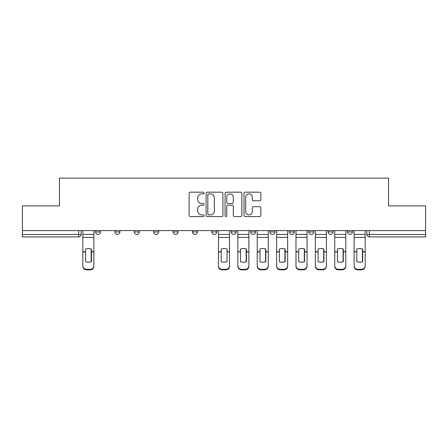 <?xml version="1.0" encoding="UTF-8"?>
<svg xmlns="http://www.w3.org/2000/svg" width="448" height="448" viewBox="0 0 448 448"><rect width="100%" height="100%" fill="white"/><g stroke="black" fill="none" stroke-linecap="round" stroke-linejoin="round"><path stroke-width="0.67" d="M204.126 193.038A0.851 0.851 0 0 0 203.274 192.181L190.316 192.181A1.221 1.221 0 0 0 189.101 193.402L189.101 215.348A1.221 1.221 0 0 0 190.316 216.569L203.274 216.569A0.851 0.851 0 0 0 204.126 215.712A0.851 0.851 0 0 0 203.274 214.861L201.594 214.861A3.903 3.903 0 0 1 197.697 210.958L197.697 209.126A3.903 3.903 0 0 1 201.594 205.229L203.274 205.229A0.851 0.851 0 0 0 204.126 204.372A0.851 0.851 0 0 0 203.274 203.521L201.594 203.521A3.903 3.903 0 0 1 197.697 199.618L197.697 197.792A3.903 3.903 0 0 1 201.594 193.889L203.274 193.889A0.851 0.851 0 0 0 204.126 193.038M289.335 230.586L289.335 231.952L294.308 231.952A2.486 2.486 0 0 1 291.822 234.433A2.486 2.486 0 0 1 289.335 231.952L289.335 230.586M269.959 231.952L269.959 230.586L269.959 231.952A2.486 2.486 0 0 0 272.446 234.433A2.486 2.486 0 0 1 269.959 231.952L274.926 231.952A2.486 2.486 0 0 1 272.446 234.433M173.074 231.952L173.074 230.586L173.074 231.952A2.486 2.486 0 0 0 175.554 234.433A2.486 2.486 0 0 1 173.074 231.952L178.041 231.952A2.486 2.486 0 0 1 175.554 234.433A2.486 2.486 0 0 0 178.041 231.952A2.486 2.486 0 0 1 175.554 234.433M134.316 230.586L134.316 231.952L139.283 231.952A2.486 2.486 0 0 1 136.802 234.433A2.486 2.486 0 0 1 134.316 231.952L134.316 230.586M114.94 231.952L114.94 230.586L114.94 231.952A2.486 2.486 0 0 0 117.426 234.433A2.486 2.486 0 0 1 114.94 231.952L119.907 231.952A2.486 2.486 0 0 1 117.426 234.433A2.486 2.486 0 0 0 119.907 231.952A2.486 2.486 0 0 1 117.426 234.433M95.564 231.952L95.564 230.586L95.564 231.952A2.486 2.486 0 0 0 98.045 234.433A2.486 2.486 0 0 1 95.564 231.952L100.531 231.952A2.486 2.486 0 0 1 98.045 234.433A2.486 2.486 0 0 0 100.531 231.952A2.486 2.486 0 0 1 98.045 234.433M259.633 200.777A1.221 1.221 0 0 0 260.854 199.556L260.854 193.402A1.221 1.221 0 0 0 259.633 192.181L245.246 192.181A1.221 1.221 0 0 0 244.026 193.402L244.026 215.348A1.221 1.221 0 0 0 245.246 216.569L259.633 216.569A1.221 1.221 0 0 0 260.854 215.348L260.854 207.911A1.221 1.221 0 0 0 259.633 206.69L253.473 206.69A1.221 1.221 0 0 0 252.258 207.911L252.258 211.596A3.259 3.259 0 0 1 248.993 214.861A3.259 3.259 0 0 1 245.734 211.596L245.734 197.148A3.259 3.259 0 0 1 248.993 193.889A3.259 3.259 0 0 1 252.258 197.148L252.258 199.556A1.221 1.221 0 0 0 253.473 200.777L259.633 200.777M22.4 230.586L22.4 205.867L59.416 205.867L59.416 178.164L388.584 178.164L388.584 205.867L425.6 205.867L425.6 230.586L22.4 230.586L22.4 234.433L81.155 234.433L81.155 230.586M222.93 193.402A1.221 1.221 0 0 0 221.715 192.181L207.329 192.181A1.221 1.221 0 0 0 206.108 193.402L206.108 215.348A1.221 1.221 0 0 0 207.329 216.569L221.715 216.569A1.221 1.221 0 0 0 222.93 215.348L222.93 193.402M226.285 192.181L240.671 192.181A1.221 1.221 0 0 1 241.892 193.402L241.892 215.348A1.221 1.221 0 0 1 240.671 216.569L234.517 216.569A1.221 1.221 0 0 1 233.296 215.348L233.296 206.45A1.221 1.221 0 0 0 232.075 205.229L227.993 205.229A1.221 1.221 0 0 0 226.772 206.45L226.772 215.712A0.851 0.851 0 0 1 225.921 216.569A0.851 0.851 0 0 1 225.07 215.712L225.07 193.402A1.221 1.221 0 0 1 226.285 192.181M366.845 230.586L366.845 234.433L425.6 234.433L425.6 236.919L369.331 236.919A2.486 2.486 0 0 1 366.845 234.433M425.6 230.586L425.6 234.433M78.669 230.586L78.669 236.919A2.486 2.486 0 0 0 81.155 234.433A2.486 2.486 0 0 1 78.669 236.919L22.4 236.919L22.4 234.433M352.436 230.586L352.436 231.952A2.486 2.486 0 0 1 349.955 234.433A2.486 2.486 0 0 1 347.469 231.952L352.436 231.952M347.469 230.586L347.469 231.952M333.06 230.586L333.06 231.952A2.486 2.486 0 0 1 330.574 234.433A2.486 2.486 0 0 1 328.093 231.952L333.06 231.952L333.06 230.586M328.093 230.586L328.093 231.952M313.684 230.586L313.684 231.952A2.486 2.486 0 0 1 311.198 234.433A2.486 2.486 0 0 1 308.717 231.952L313.684 231.952A2.486 2.486 0 0 1 311.198 234.433A2.486 2.486 0 0 0 313.684 231.952L313.684 230.586M308.717 230.586L308.717 231.952M294.308 230.586L294.308 231.952M274.926 230.586L274.926 231.952L274.926 230.586M255.55 230.586L255.55 231.952A2.486 2.486 0 0 1 253.064 234.433A2.486 2.486 0 0 1 250.583 231.952L255.55 231.952L255.55 230.586M250.583 230.586L250.583 231.952M236.174 230.586L236.174 231.952A2.486 2.486 0 0 1 233.688 234.433A2.486 2.486 0 0 1 231.207 231.952L236.174 231.952A2.486 2.486 0 0 1 233.688 234.433A2.486 2.486 0 0 0 236.174 231.952M231.207 230.586L231.207 231.952M216.793 230.586L216.793 231.952A2.486 2.486 0 0 1 214.312 234.433A2.486 2.486 0 0 1 211.826 231.952L216.793 231.952M211.826 230.586L211.826 231.952M197.417 230.586L197.417 231.952A2.486 2.486 0 0 1 194.936 234.433A2.486 2.486 0 0 1 192.45 231.952L197.417 231.952A2.486 2.486 0 0 1 194.936 234.433A2.486 2.486 0 0 0 197.417 231.952M192.45 230.586L192.45 231.952M178.041 230.586L178.041 231.952M158.665 230.586L158.665 231.952A2.486 2.486 0 0 1 156.178 234.433A2.486 2.486 0 0 1 153.692 231.952L158.665 231.952A2.486 2.486 0 0 1 156.178 234.433A2.486 2.486 0 0 0 158.665 231.952L158.665 230.586M153.692 230.586L153.692 231.952M139.283 230.586L139.283 231.952A2.486 2.486 0 0 1 136.802 234.433A2.486 2.486 0 0 0 139.283 231.952L139.283 230.586M119.907 230.586L119.907 231.952L119.907 230.586M100.531 230.586L100.531 231.952L100.531 230.586M208.667 193.889A0.851 0.851 0 0 0 207.816 194.74L207.816 214.004A0.851 0.851 0 0 0 208.667 214.861L210.437 214.861A3.903 3.903 0 0 0 214.34 210.958L214.34 197.792A3.903 3.903 0 0 0 210.437 193.889L208.667 193.889M233.296 197.21A3.259 3.259 0 0 0 230.037 193.95A3.259 3.259 0 0 0 226.772 197.21L226.772 202.3A1.221 1.221 0 0 0 227.993 203.521L232.075 203.521A1.221 1.221 0 0 0 233.296 202.3L233.296 197.21M91.151 261.8L91.151 248.959M88.357 248.539A7.7 6.776 180 0 1 91.151 249.043M82.83 252.414L82.83 265.787A3.724 3.534 0 0 0 86.559 269.321L90.16 269.321A3.724 3.534 0 0 0 93.884 265.787L93.884 266.302A3.724 3.534 180 0 1 90.16 269.836L90.16 269.321M88.357 262.254A7.7 7.302 180 0 0 91.151 261.71M91.403 251.905L91.403 249.043A7.7 6.776 180 0 0 88.48 248.534A7.7 6.776 180 0 0 85.562 249.043L85.562 261.71A7.7 7.302 180 0 0 91.403 261.71L91.403 251.905L93.884 251.905L93.884 265.787M93.884 230.586L93.884 251.905M82.83 230.586L82.83 265.787M86.559 269.321L86.559 269.836L90.16 269.836M86.559 269.836A3.724 3.534 180 0 1 82.83 266.302M246.17 261.8L246.17 248.959M243.376 248.539A7.7 6.776 180 0 1 246.17 249.043M237.849 252.414L237.849 265.787A3.724 3.534 0 0 0 241.578 269.321L245.179 269.321A3.724 3.534 0 0 0 248.903 265.787L248.903 266.302A3.724 3.534 180 0 1 245.179 269.836L245.179 269.321M243.376 262.254A7.7 7.302 180 0 0 246.17 261.71M265.552 261.8L265.552 248.959M262.758 248.539A7.7 6.776 180 0 1 265.552 249.043M268.285 230.586L268.285 266.302A3.724 3.534 180 0 1 264.555 269.836L264.555 269.321A3.724 3.534 0 0 0 268.285 265.787L268.285 266.302M257.225 252.414L257.225 265.787A3.724 3.534 0 0 0 260.954 269.321L264.555 269.321M262.758 262.254A7.7 7.302 180 0 0 265.552 261.71M284.928 261.8L284.928 248.959M282.134 248.539A7.7 6.776 180 0 1 284.928 249.043M287.661 230.586L287.661 266.302A3.724 3.534 180 0 1 283.931 269.836L283.931 269.321A3.724 3.534 0 0 0 287.661 265.787L287.661 266.302M276.606 252.414L276.606 265.787A3.724 3.534 0 0 0 280.33 269.321L283.931 269.321M282.134 262.254A7.7 7.302 180 0 0 284.928 261.71M304.304 261.8L304.304 248.959M301.51 248.539A7.7 6.776 180 0 1 304.304 249.043M295.982 252.414L295.982 265.787A3.724 3.534 0 0 0 299.706 269.321L303.313 269.321A3.724 3.534 0 0 0 307.037 265.787L307.037 266.302A3.724 3.534 180 0 1 303.313 269.836L303.313 269.321M301.51 262.254A7.7 7.302 180 0 0 304.304 261.71M323.68 261.8L323.68 248.959M320.886 248.539A7.7 6.776 180 0 1 323.68 249.043M315.358 252.414L315.358 265.787A3.724 3.534 0 0 0 319.088 269.321L322.689 269.321A3.724 3.534 0 0 0 326.413 265.787L326.413 266.302A3.724 3.534 180 0 1 322.689 269.836L322.689 269.321M320.886 262.254A7.7 7.302 180 0 0 323.68 261.71M227.041 251.905L227.041 249.043A7.7 6.776 180 0 0 224.123 248.534A7.7 6.776 180 0 0 221.206 249.043L221.206 261.71A7.7 7.302 180 0 0 227.041 261.71L227.041 251.905L229.527 251.905L229.527 266.302A3.724 3.534 180 0 1 225.803 269.836L225.803 269.321A3.724 3.534 0 0 0 229.527 265.787M229.527 230.586L229.527 251.905M218.473 230.586L218.473 265.787A3.724 3.534 0 0 0 222.197 269.321L225.803 269.321M222.197 269.321L222.197 269.836L225.803 269.836M222.197 269.836A3.724 3.534 180 0 1 218.473 266.302L218.473 265.787M246.422 251.905L246.422 249.043A7.7 6.776 180 0 0 243.499 248.534A7.7 6.776 180 0 0 240.582 249.043L240.582 261.71A7.7 7.302 180 0 0 246.422 261.71L246.422 251.905L248.903 251.905L248.903 265.787M248.903 230.586L248.903 251.905M237.849 230.586L237.849 265.787M241.578 269.321L241.578 269.836L245.179 269.836M241.578 269.836A3.724 3.534 180 0 1 237.849 266.302M265.798 251.905L265.798 249.043A7.7 6.776 180 0 0 262.881 248.534A7.7 6.776 180 0 0 259.958 249.043L259.958 261.71A7.7 7.302 180 0 0 265.798 261.71L265.798 251.905L268.285 251.905M257.225 230.586L257.225 265.787M260.954 269.321L260.954 269.836L264.555 269.836M260.954 269.836A3.724 3.534 180 0 1 257.225 266.302M285.174 251.905L285.174 249.043A7.7 6.776 180 0 0 282.257 248.534A7.7 6.776 180 0 0 279.339 249.043L279.339 261.71A7.7 7.302 180 0 0 285.174 261.71L285.174 251.905L287.661 251.905M276.606 230.586L276.606 265.787M280.33 269.321L280.33 269.836L283.931 269.836M280.33 269.836A3.724 3.534 180 0 1 276.606 266.302M304.55 251.905L304.55 249.043A7.7 6.776 180 0 0 301.633 248.534A7.7 6.776 180 0 0 298.715 249.043L298.715 261.71A7.7 7.302 180 0 0 304.55 261.71L304.55 251.905L307.037 251.905L307.037 265.787M307.037 230.586L307.037 251.905M295.982 230.586L295.982 265.787M299.706 269.321L299.706 269.836L303.313 269.836M299.706 269.836A3.724 3.534 180 0 1 295.982 266.302M323.932 251.905L323.932 249.043A7.7 6.776 180 0 0 321.009 248.534A7.7 6.776 180 0 0 318.091 249.043L318.091 261.71A7.7 7.302 180 0 0 323.932 261.71L323.932 251.905L326.413 251.905L326.413 265.787M326.413 230.586L326.413 251.905M315.358 230.586L315.358 265.787M319.088 269.321L319.088 269.836L322.689 269.836M319.088 269.836A3.724 3.534 180 0 1 315.358 266.302M343.062 261.8L343.062 248.959M340.267 248.539A7.7 6.776 180 0 1 343.062 249.043M345.794 230.586L345.794 266.302A3.724 3.534 180 0 1 342.065 269.836L342.065 269.321A3.724 3.534 0 0 0 345.794 265.787L345.794 266.302M334.734 252.414L334.734 265.787A3.724 3.534 0 0 0 338.464 269.321L342.065 269.321M340.267 262.254A7.7 7.302 180 0 0 343.062 261.71M343.308 251.905L343.308 249.043A7.7 6.776 180 0 0 340.39 248.534A7.7 6.776 180 0 0 337.467 249.043L337.467 261.71A7.7 7.302 180 0 0 343.308 261.71L343.308 251.905L345.794 251.905M334.734 230.586L334.734 265.787M338.464 269.321L338.464 269.836L342.065 269.836M338.464 269.836A3.724 3.534 180 0 1 334.734 266.302M362.438 261.8L362.438 248.959M359.643 248.539A7.7 6.776 180 0 1 362.438 249.043M365.17 230.586L365.17 266.302A3.724 3.534 180 0 1 361.441 269.836L361.441 269.321A3.724 3.534 0 0 0 365.17 265.787L365.17 266.302M354.116 252.414L354.116 265.787A3.724 3.534 0 0 0 357.84 269.321L361.441 269.321M359.643 262.254A7.7 7.302 180 0 0 362.438 261.71M362.684 251.905L362.684 249.043A7.7 6.776 180 0 0 359.766 248.534A7.7 6.776 180 0 0 356.849 249.043L356.849 261.71A7.7 7.302 180 0 0 362.684 261.71L362.684 251.905L365.17 251.905M354.116 230.586L354.116 265.787M357.84 269.321L357.84 269.836L361.441 269.836M357.84 269.836A3.724 3.534 180 0 1 354.116 266.302M369.331 230.586L369.331 236.919M91.403 251.703L93.884 251.703M82.83 251.703L85.562 251.703M82.83 237.384L93.884 237.384M82.83 251.905L85.562 251.905M82.83 234.433L93.884 234.433M227.041 251.703L229.527 251.703M218.473 251.703L221.206 251.703M218.473 237.384L229.527 237.384M218.473 251.905L221.206 251.905M218.473 234.433L229.527 234.433M246.422 251.703L248.903 251.703M237.849 251.703L240.582 251.703M237.849 237.384L248.903 237.384M237.849 251.905L240.582 251.905M237.849 234.433L248.903 234.433M265.798 251.703L268.285 251.703M257.225 251.703L259.958 251.703M257.225 237.384L268.285 237.384M257.225 251.905L259.958 251.905M257.225 234.433L268.285 234.433M285.174 251.703L287.661 251.703M276.606 251.703L279.339 251.703M276.606 237.384L287.661 237.384M276.606 251.905L279.339 251.905M276.606 234.433L287.661 234.433M304.55 251.703L307.037 251.703M295.982 251.703L298.715 251.703M295.982 237.384L307.037 237.384M295.982 251.905L298.715 251.905M295.982 234.433L307.037 234.433M323.932 251.703L326.413 251.703M315.358 251.703L318.091 251.703M315.358 237.384L326.413 237.384M315.358 251.905L318.091 251.905M315.358 234.433L326.413 234.433M343.308 251.703L345.794 251.703M334.734 251.703L337.467 251.703M334.734 237.384L345.794 237.384M334.734 251.905L337.467 251.905M334.734 234.433L345.794 234.433M362.684 251.703L365.17 251.703M354.116 251.703L356.849 251.703M354.116 237.384L365.17 237.384M354.116 251.905L356.849 251.905M354.116 234.433L365.17 234.433"/></g></svg>
